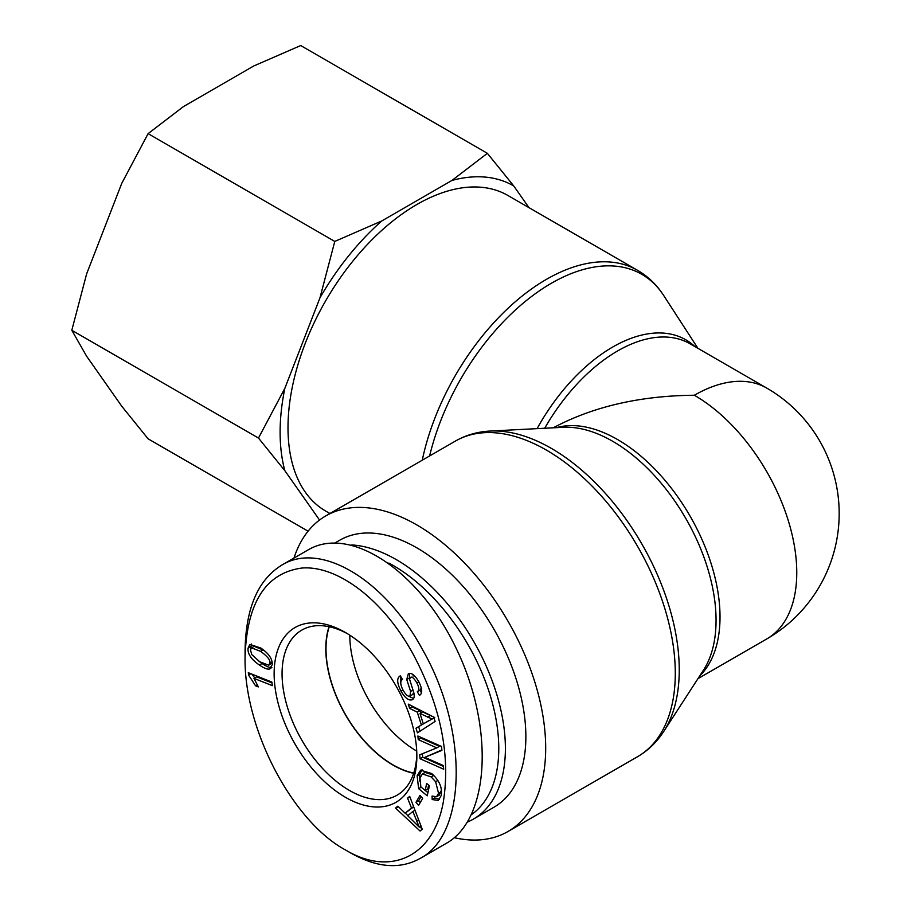 <?xml version="1.0" encoding="UTF-8"?>
<svg xmlns="http://www.w3.org/2000/svg" width="911" height="911" viewBox="0 0 911 911"><rect width="100%" height="100%" fill="white"/><g stroke="black" fill="none" stroke-linecap="round" stroke-linejoin="round"><path stroke-width="1.37" d="M329.93 513.508L325.739 511.094A182.211 105.198 -60 0 1 288.001 427.68A182.211 105.198 -60 0 1 367.543 244.307A182.211 105.198 -60 0 1 507.951 195.501L637.552 270.316A182.211 105.198 120 0 0 422.26 460.203M697.94 678.684L766.766 638.941A144.838 83.618 -120 0 0 788.972 522.88A144.838 83.618 -120 0 0 694.353 395.249C640.114 395.716 593.061 406.579 553.205 427.817M454.304 837.699A182.211 105.198 -120 0 0 507.951 831.527A182.211 105.198 -120 0 0 545.689 748.113A182.211 105.198 -120 0 0 466.159 564.74A182.211 105.198 -120 0 0 325.739 515.933A182.211 105.198 -120 0 0 293.968 558.067M694.353 395.249A144.838 83.618 -60 0 1 766.766 388.086L690.026 343.777A144.838 83.618 -60 0 0 544.698 428.25M329.27 626.745A94.846 54.762 -120 0 0 326.001 648.746A94.846 54.762 -120 0 0 413.742 773.063M349.79 635.161A94.846 54.762 -120 0 0 416.714 751.085M467.605 821.973A154.175 89.016 -120 0 0 473.458 819.069A154.175 89.016 -120 0 0 505.389 748.489A154.175 89.016 -120 0 0 351.783 544.937M388.86 563.055A149.506 86.317 60 0 1 498.772 748.489A149.506 86.317 60 0 1 471.704 814.445M473.458 819.069L493.933 807.248A154.175 89.016 -120 0 0 525.863 736.669A154.175 89.016 -120 0 0 458.563 581.514A154.175 89.016 -120 0 0 339.757 540.2L335.202 542.842M413.674 773.28A95.108 54.911 60 0 1 393.062 765.115A95.108 54.911 60 0 1 329.042 626.7M269.815 663.174C270.738 660.441 267.663 656.501 260.557 651.342L251.538 647.846L250.423 649.93L251.823 654.61L259.681 661.739L268.711 665.235L269.815 663.174L272.059 661.876M263.905 650.306L254.18 646.32L251.538 647.846M268.711 665.235L272.184 662.775M271.899 667.535C269.77 667.888 266.479 666.556 262.038 663.504L258.963 661.238M270.316 668.674L269.257 669.061C267.128 669.414 263.837 668.082 259.396 665.03C251.322 659.496 247.53 653.904 248.031 648.245L249.91 644.419L260.842 648.051C268.882 653.551 272.662 659.143 272.195 664.802L269.257 669.061L271.148 667.968M250.684 648.814L251.436 643.997M415.985 802.318L420.017 795.36L422.647 798.4L418.616 805.347L415.985 802.318L418.627 800.792L421.076 796.578M420.199 802.614L418.627 800.792M418.251 739.652L417.898 735.997L441.528 746.462L441.903 750.379L424.799 757.348L443.35 765.559L443.691 769.214L420.073 758.749L419.698 754.832L436.802 747.863L418.251 739.652L420.893 738.126L420.814 737.284M436.802 747.863L439.444 746.337L420.893 738.126M420.073 758.749L422.715 757.223L422.374 753.739M443.429 766.402L422.715 757.223M424.799 757.348L441.858 749.947M432.099 719.041L419.982 713.438L423.319 723.869L433.989 717.959M423.319 723.869L429.104 720.51M434.741 717.515L422.624 711.912L419.982 713.438M427.418 717.162L430.06 715.636M409.643 708.416L408.265 704.123L433.704 717.059L435.105 721.455L417.466 732.843L415.985 728.208L421.394 725.008L417.272 712.14L409.643 708.416L412.284 706.89L412.011 706.025M417.272 712.14L419.914 710.614L412.284 706.89M421.394 725.008L424.036 723.459M420.688 713.017L419.914 710.614M415.985 728.208L424.036 723.482M420.062 731.169L418.627 726.682M400.783 682.669L400.829 676.702M409.95 696.072L410.61 691.472L406.739 679.526L408.379 673.605C411.635 672.591 415.131 675.358 418.855 681.895C422.419 688.967 422.624 693.476 419.459 695.435L417.295 691.756C419.39 690.424 419.242 687.498 416.862 682.977C414.22 678.376 412.114 676.497 410.542 677.306L409.563 679.173L413.833 692.793C414.653 696.619 414.095 698.942 412.159 699.762C408.686 700.821 404.962 697.951 400.999 691.153C396.854 683.034 396.627 677.921 400.305 675.814L402.468 679.447C400.066 681.041 400.248 684.571 403.004 690.048C405.725 694.774 408.037 696.79 409.95 696.072L412.763 694.467L413.674 692.189M413.583 698.509L408.424 696.084M414.425 675.746L412.888 675.951M417.295 691.756L419.937 690.231L421.326 688.09M421.463 692.827L419.937 690.231M406.739 679.526L409.381 678L409.665 673.343M409.586 678.9L409.381 678M410.61 691.472L413.036 690.082M410.28 695.89L412.763 694.467M418.639 788.675L417.136 775.785L420.609 770.205L431.655 773.519C439.307 780.294 442.484 787.639 441.209 795.554L438.305 800.45L432.201 799.551L432.053 796.077L436.528 796.726L438.567 793.379L435.629 781.729L431.154 776.924L422.453 773.94L419.96 777.914L420.859 786.888L425.164 790.463L426.667 783.471L429.411 785.749L427.236 795.838L418.639 788.675L421.224 787.184M425.164 790.463L427.806 788.937L428.637 785.1M433.374 775.067L425.095 772.414L422.453 773.94M435.629 781.729L437.827 780.465M436.528 796.726L439.17 795.201L441.471 790.065M432.201 799.551L434.843 798.025L434.809 797.034M439.535 799.38L434.843 798.025M419.72 780.989L419.777 774.259L422.009 769.658M427.919 792.684L425.221 790.429M419.276 827.142L412.865 811.485L407.729 815.721L419.276 827.142L421.053 826.118M416.589 821.096L418.673 819.889M412.865 811.485L414.995 810.255M407.581 798.138L409.699 796.385L422.248 829.238L420.073 831.026L395.545 808.057L397.822 806.167L405.133 813.216L411.476 808L407.581 798.138L409.859 796.818M411.476 808L413.651 806.736M405.133 813.216L413.685 806.827M395.545 808.057L398.449 806.782M422.135 828.953L419.846 826.812M407.877 815.596L405.258 813.147M253.964 678.365L258.348 686.917L255.547 685.812L248.589 675.017L248.304 672.705L271.888 682.066L272.343 685.653L253.964 678.365L256.606 676.839L272.002 682.943M248.589 675.017L250.855 673.719M254.761 677.898L251.846 674.106M255.547 685.812L257.426 684.73M345.485 849.963L345.474 849.963C292.431 821.335 243.704 728.948 245.07 656.945C246.835 602.433 265.875 572.791 302.201 568.009C338.186 565.401 384.1 600.486 413.537 654.907C440.696 706.446 450.638 755.367 443.361 801.68C433.818 856.556 390.58 877.145 345.485 849.963L350.758 853.015M345.485 632.53A100.916 58.27 -120 0 0 274.131 673.81A100.916 58.27 -120 0 0 345.633 797.398A100.916 58.27 -120 0 0 416.851 755.879A100.916 58.27 -120 0 0 345.702 632.644A100.916 58.27 -120 0 0 345.485 632.53M350.781 853.026C376.915 867.727 399.963 869.572 419.925 858.538C467.104 834.578 468.482 729.757 422.693 649.93C385.08 579.669 320.421 540.758 281.601 565.241C257.847 579.965 245.663 608.502 245.07 650.853L245.07 656.945M281.624 565.196L308.055 549.937C350.541 524.645 420.472 571.766 457.163 650.431C494.479 728.743 489.423 819.171 446.356 843.301L419.925 858.561M416.817 753.545A95.291 55.013 60 0 1 397.196 795.109A95.291 55.013 60 0 1 301.803 740.142A95.291 55.013 60 0 1 301.905 630.048A95.291 55.013 60 0 1 347.706 633.84M487.374 153.321L513.736 185.946A193.371 111.643 120 0 0 451.958 180.435L487.374 153.321L300.698 45.55L253.748 65.991L183.521 106.541L148.106 133.644L121.744 183.384L86.636 273.881L71.81 330.283L86.636 356.247L121.744 406.204L148.106 438.829L308.077 531.181M319.966 297.817L334.781 241.426L381.732 220.974A193.371 111.643 120 0 0 319.966 297.817L284.847 388.325A193.371 111.643 120 0 0 284.847 470.68L258.485 438.054L284.847 388.325M513.736 185.946L528.972 207.628M381.732 220.974L451.958 180.435M319.545 520.033L284.847 470.68M258.485 438.054L71.81 330.283M334.781 241.426L148.106 133.644M429.616 455.955A180.868 104.423 -60 0 1 539.414 290.814A180.868 104.423 -60 0 1 663.675 295.471C656.808 284.858 648.097 276.477 637.552 270.316M694.979 346.635A146.17 84.393 120 0 0 537.103 428.648M490.198 431.051L563.271 427.293A146.17 84.393 60 0 1 685.789 518.45A146.17 84.393 60 0 1 703.474 670.132L663.675 731.544A180.868 104.423 -120 0 0 641.788 543.856A180.868 104.423 -120 0 0 490.198 431.051C477.569 431.7 465.942 435.048 455.341 441.106A182.211 105.198 60 0 1 595.76 489.924A182.211 105.198 60 0 1 675.29 673.286A182.211 105.198 60 0 1 637.552 756.699L507.951 831.527M699.773 675.848A144.838 83.618 -120 0 0 690.026 516.013A144.838 83.618 -120 0 0 556.473 427.646M260.557 651.342L263.211 649.816M259.396 665.03L262.038 663.504M248.031 648.245L250.673 646.719M400.999 691.153L402.992 690.003M416.862 682.977L418.821 681.838M431.154 776.924L433.75 775.432M438.567 793.379L441.209 791.853M417.136 775.785L419.777 774.259M697.94 348.344L663.675 295.471M663.675 731.544C656.808 742.158 648.097 750.55 637.552 756.699M455.341 441.106L325.739 515.933M766.766 638.941A144.838 144.838 0 0 0 766.766 388.086"/></g></svg>

